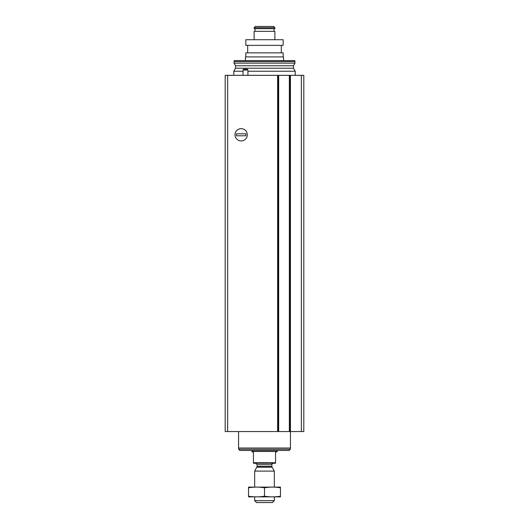 <?xml version="1.0" encoding="UTF-8"?>
<svg xmlns="http://www.w3.org/2000/svg" width="529" height="529" viewBox="0 0 529 529"><rect width="100%" height="100%" fill="white"/><g stroke="black" fill="none" stroke-linecap="round" stroke-linejoin="round"><path stroke-width="0.79" d="M278.69 75.336L225.195 75.336L225.195 431.552L289.713 431.552L289.713 75.336L289.7 431.552L303.805 431.552L303.805 75.336L278.69 75.336L278.69 431.552M241.164 128.646A6.143 6.143 0 0 1 246.481 137.857A6.143 6.143 0 0 1 235.841 137.857A6.143 6.143 0 0 1 241.164 128.646M278.353 431.552L278.353 75.336L278.36 431.552M233.792 75.336L233.792 71.243L243.003 71.243M247.916 71.243L295.208 71.243L295.208 75.336M235.537 65.755L293.463 65.755L294.964 63.156L234.036 63.156L235.537 65.755L235.537 68.215L233.792 71.243M234.036 63.156L234.036 61.582L294.964 61.582L294.964 63.156M234.036 61.582L234.301 60.597L294.699 60.597L294.964 61.582M243.003 70.053L247.916 70.053L247.42 69.193L243.499 69.193L243.003 70.053L243.003 75.336M247.916 70.053L247.916 75.336M275.556 462.749L253.444 462.749L253.444 463.245L275.556 463.245L275.556 451.945L276.786 451.945L277.765 450.47M253.444 462.749L253.444 451.945L252.214 451.945L252.214 451.449L276.786 451.449M274.326 500.665L254.674 500.665L256.558 502.55L272.442 502.55L274.326 500.665L274.326 496.903M254.674 487.07L254.674 471.108L274.326 471.108L274.326 487.07M254.674 500.665L254.674 496.903M255.659 463.245L257.127 464.72L257.127 466.452L254.674 471.108M251.235 450.47L252.214 451.449M290.355 449.24L238.645 449.24L239.875 450.47L289.125 450.47L290.355 449.24L290.355 448.01M238.645 449.24L238.645 448.01M238.559 431.552L238.559 448.01L290.441 448.01L290.441 431.552M280.469 487.103L248.531 487.103M280.469 487.771C280.469 486.898 280.469 486.898 280.469 487.771L280.469 496.202C280.469 497.075 280.469 497.075 280.469 496.202C275.146 497.075 269.823 497.075 264.5 496.202C259.177 497.075 253.854 497.075 248.531 496.202C248.531 497.075 248.531 497.075 248.531 496.202L248.531 487.771C248.531 486.898 248.531 486.898 248.531 487.771C253.854 486.898 259.177 486.898 264.5 487.771C269.823 486.898 275.146 486.898 280.469 487.771M264.5 487.771L264.5 496.202M280.469 496.87L248.531 496.87M235.021 134.789A6.143 6.143 0 0 0 244.233 140.106A6.143 6.143 0 0 0 244.233 129.473A6.143 6.143 0 0 0 235.021 134.789M245.826 135.774L245.826 133.804L236.496 133.804L236.496 135.774L245.826 135.774M245.463 60.597L245.463 56.914L283.524 56.914L283.524 60.597M274.868 39.715L274.868 31.363L254.132 31.363L254.132 39.715M274.868 27.68L273.638 26.45L255.362 26.45L254.132 27.68L254.132 28.659L274.868 28.659L274.868 27.68L254.132 27.68M254.998 31.363L254.998 28.659M274.002 31.363L274.002 28.659M283.154 52.86L283.154 56.914L283.154 52.86L245.826 52.86L245.826 56.914M281.309 45.368L281.309 52.86M283.154 45.368L245.826 45.368L245.826 39.715L283.154 39.715L283.154 45.368L283.154 39.715M227.649 75.336L227.649 431.552M277.626 75.336L277.626 431.552M290.434 75.336L290.434 431.552M301.351 75.336L301.351 431.552M289.37 75.336L289.37 431.552M235.537 68.215L293.463 68.215L295.208 71.243M256.935 467.193L272.065 467.193L274.326 471.108M257.127 466.452L271.873 466.452L272.065 467.193M257.127 464.72L271.873 464.72C271.549 464.31 272.038 463.814 273.341 463.245M293.463 65.755L293.463 68.215M271.873 466.452L271.873 464.72M247.671 45.368L247.671 52.86"/></g></svg>

